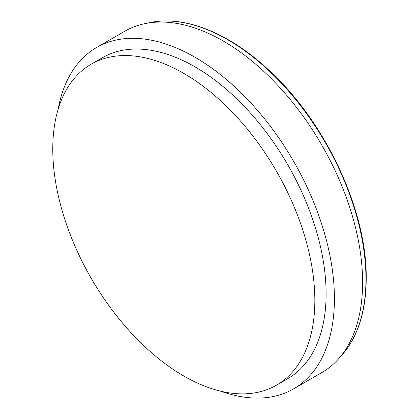 <?xml version="1.0" encoding="UTF-8"?>
<svg xmlns="http://www.w3.org/2000/svg" width="419" height="419" viewBox="0 0 419 419"><rect width="100%" height="100%" fill="white"/><g stroke="black" fill="none" stroke-linecap="round" stroke-linejoin="round"><path stroke-width="0.63" d="M221.012 391.267A197.066 113.774 -120 0 0 293.609 388.863L321.787 372.596A197.066 113.774 -120 0 0 338.672 358.727A197.066 113.774 -120 0 0 362.603 282.385A197.066 113.774 -120 0 0 288.591 97.533A197.066 113.774 -120 0 0 145.178 23.579A197.066 113.774 -120 0 0 124.721 31.268L96.543 47.536A197.066 113.774 -120 0 0 58.162 109.207M293.609 388.863A197.066 113.774 -120 0 0 334.42 298.653A197.066 113.774 -120 0 0 248.404 100.335A197.066 113.774 -120 0 0 96.543 47.536M276.456 385.192L287.727 378.682A185.308 106.986 -120 0 0 326.108 293.85A185.308 106.986 -120 0 0 245.22 107.364A185.308 106.986 -120 0 0 102.419 57.717L91.148 64.227A185.308 106.986 -120 0 0 91.148 278.2A185.308 106.986 -120 0 0 276.456 385.192A185.308 106.986 -120 0 0 314.837 300.36A185.308 106.986 -120 0 0 233.949 113.874A185.308 106.986 -120 0 0 91.148 64.227M365.96 279.023A195.327 112.774 -120 0 0 292.603 95.804A195.327 112.774 -120 0 0 150.458 22.506C184.585 15.267 228.622 32.933 267.552 68.936C324.872 120.478 367.138 210.118 366.227 278.446C366.08 310.935 358.083 336.352 342.244 354.689A195.327 112.774 -120 0 0 365.96 279.023M150.458 22.506L145.178 23.579M342.244 354.689L338.672 358.727"/></g></svg>
